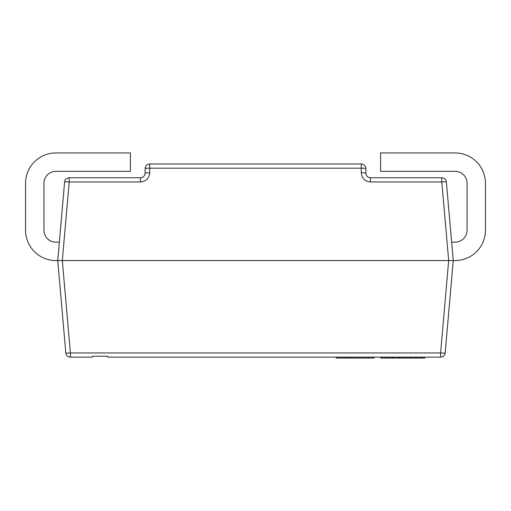 <?xml version="1.0" encoding="UTF-8"?>
<svg xmlns="http://www.w3.org/2000/svg" width="511" height="511" viewBox="0 0 511 511"><rect width="100%" height="100%" fill="white"/><g stroke="black" fill="none" stroke-linecap="round" stroke-linejoin="round"><path stroke-width="0.77" d="M140.525 177.777L140.525 181.973C146.069 181.392 149.135 178.326 149.723 172.775C149.135 178.326 146.069 181.392 140.525 181.973L69.202 181.973L62.323 260.559L70.409 352.941L70.409 357.138A4.599 4.599 0 0 1 65.823 352.941A4.599 0.402 -5 0 0 70.409 352.941L440.591 352.941L440.591 357.138L107.732 357.138L107.732 356.218L92.491 356.218L92.491 357.138L70.409 357.138A4.599 4.599 0 0 1 65.823 352.941L57.743 260.559L64.616 181.973A4.599 4.599 0 0 1 69.202 177.777L140.525 177.777C143.297 177.483 144.83 175.95 145.124 173.178L145.124 168.579A4.599 4.599 0 0 1 149.723 163.98L361.277 163.98A4.599 4.599 0 0 1 365.876 168.579L365.876 173.178C366.17 175.95 367.703 177.483 370.475 177.777L441.798 177.777A4.599 4.599 0 0 1 446.384 181.973L453.257 260.559L445.177 352.941A4.599 0.402 5 0 1 440.591 352.941L448.677 260.559L55.903 260.559A30.353 30.353 0 0 1 25.55 230.206L25.55 183.296A30.353 30.353 0 0 1 55.903 152.942L130.407 152.942L130.407 171.338L55.903 171.338A11.957 11.957 0 0 0 43.946 183.296L43.946 230.206A11.957 11.957 0 0 0 55.903 242.163L59.353 242.163M446.384 181.973A4.599 0.402 175 0 0 441.798 181.973L448.677 260.559L455.097 260.559A30.353 30.353 0 0 0 485.45 230.206L485.45 183.296A30.353 30.353 0 0 0 455.097 152.942L380.593 152.942L380.593 171.338L455.097 171.338A11.957 11.957 0 0 1 467.054 183.296L467.054 230.206A11.957 11.957 0 0 1 455.097 242.163L451.647 242.163M69.202 177.777L69.202 181.973A4.599 0.402 -175 0 0 64.616 181.973M369.153 177.579C367.122 176.844 366.029 175.375 365.876 173.178A4.599 0.402 0 0 0 361.277 172.775C361.865 178.326 364.931 181.392 370.475 181.973C364.931 181.392 361.865 178.326 361.277 172.775L361.277 168.176L149.723 168.176L149.723 172.775A4.599 0.402 180 0 0 145.124 173.178L145.124 173.235M440.591 357.138A4.599 4.599 0 0 0 445.177 352.941A4.599 4.599 0 0 1 440.591 357.138M416.919 357.138L416.919 358.058L398.363 358.058L398.363 357.138M398.363 358.058L397.89 358.058L397.89 357.138M397.89 358.058L392.627 358.058L392.627 357.138M392.627 358.058L392.62 357.138M374.078 357.138L374.078 358.058L336.193 358.058L336.193 357.138M368.201 358.058L368.201 357.138M364.995 358.058L364.995 357.138M347.18 358.058L347.18 357.138M406.456 358.058L406.456 357.138M399.659 358.058L399.659 357.138M385.664 357.138L385.664 358.058L391.918 358.058L391.918 357.138M424.897 357.138L424.897 358.058L417.378 358.058L417.378 357.138M420.559 358.058L420.559 357.138M421.716 358.058L421.716 357.138M385.409 357.138L385.409 358.058L381.998 358.058L381.998 357.138M410.103 358.058L410.103 357.138M411.253 358.058L411.253 357.138M406.922 358.058L406.922 357.138M414.434 358.058L414.434 357.138M398.082 358.058L398.082 357.138M393.591 358.058L393.591 357.138M385.32 358.058L385.32 357.138M381.998 358.058L380.919 358.058L380.919 357.138M441.798 177.777L441.798 181.973L370.475 181.973L370.475 177.777M145.124 168.579A4.599 4.599 0 0 1 149.723 163.98L149.723 168.176A4.599 0.402 180 0 0 145.124 168.579M361.277 163.98A4.599 4.599 0 0 1 365.876 168.579A4.599 0.402 0 0 0 361.277 168.176L361.277 163.98M415.66 358.058L415.66 357.138M393.298 358.058L393.298 357.138M356.921 358.058L356.921 357.138M349.792 358.058L349.792 357.138M345.813 358.058L345.813 357.138M338.985 358.058L338.985 357.138M405.197 358.058L405.197 357.138M402.042 358.058L402.042 357.138M389.938 358.058L389.938 357.138M386.872 358.058L386.872 357.138M145.124 173.178C144.971 175.375 143.878 176.844 141.847 177.579"/></g></svg>
